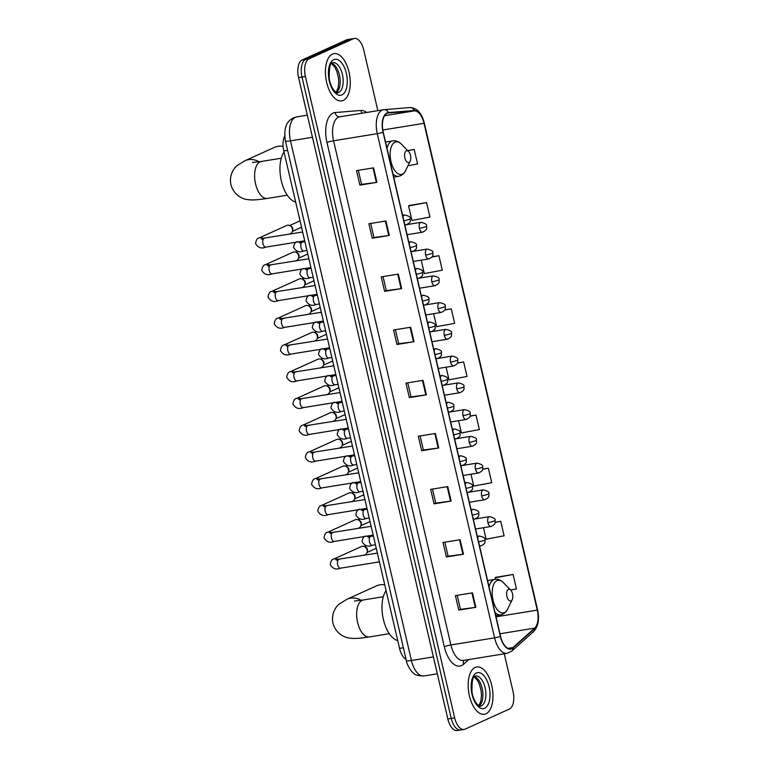 <?xml version="1.0" encoding="UTF-8"?>
<svg xmlns="http://www.w3.org/2000/svg" width="769" height="769" viewBox="0 0 769 769"><rect width="100%" height="100%" fill="white"/><g stroke="black" fill="none" stroke-linecap="round" stroke-linejoin="round"><path stroke-width="1.15" d="M406.07 659.398A14.976 7.488 -99.2 0 1 399.544 648.373L283.79 150.964A14.976 7.488 -99.2 0 1 284.713 136.113M377.858 110.64L363.766 50.062A14.976 7.488 80.8 0 0 354.365 38.45L347.53 39.555A14.976 7.488 80.8 0 0 346.559 39.853L302.217 59.934A14.976 7.488 80.8 0 0 298.583 77.602L447.827 718.938A14.976 7.488 80.8 0 0 457.238 730.55L460.65 729.992A14.976 7.488 80.8 0 0 461.611 729.704M354.365 38.45A14.976 7.488 80.8 0 0 353.394 38.748L309.042 58.829A14.976 7.488 80.8 0 0 305.408 76.487L454.652 717.833L451.24 718.381A14.976 7.488 80.8 0 0 460.65 729.992A14.976 7.488 80.8 0 1 451.24 718.381L301.996 77.044L451.24 718.381L447.827 718.938M309.042 58.829L305.629 59.386A14.976 7.488 80.8 0 0 301.996 77.044A14.976 7.488 80.8 0 1 305.629 59.386L349.982 39.296L305.629 59.386L302.217 59.934M350.943 39.008A14.976 7.488 80.8 0 0 349.982 39.296A14.976 7.488 80.8 0 1 350.943 39.008M485.97 713.795A23.964 11.977 80.8 0 0 492.112 687.101A23.964 11.977 80.8 0 0 476.732 666.963A23.964 11.977 80.8 0 0 475.184 667.425A23.964 11.977 80.8 0 0 469.032 694.119A23.964 11.977 80.8 0 0 484.422 714.266A23.964 11.977 80.8 0 0 485.97 713.795A23.964 11.977 80.8 0 0 492.112 687.101A23.964 11.977 80.8 0 0 476.732 666.963A23.964 11.977 80.8 0 0 475.184 667.425A23.964 11.977 80.8 0 0 469.032 694.119A23.964 11.977 80.8 0 0 484.422 714.266A23.964 11.977 80.8 0 0 485.97 713.795M343.243 100.46A23.964 11.977 80.8 0 0 349.386 73.776A23.964 11.977 80.8 0 0 334.006 53.628A23.964 11.977 80.8 0 0 332.458 54.099A23.964 11.977 80.8 0 0 326.306 80.783A23.964 11.977 80.8 0 0 341.696 100.931A23.964 11.977 80.8 0 0 343.243 100.46A23.964 11.977 80.8 0 0 349.386 73.776A23.964 11.977 80.8 0 0 334.006 53.628A23.964 11.977 80.8 0 0 332.458 54.099A23.964 11.977 80.8 0 0 326.306 80.783A23.964 11.977 80.8 0 0 341.696 100.931A23.964 11.977 80.8 0 0 343.243 100.46M511.625 648.421A15.976 7.988 -99.2 0 1 510.597 648.738A15.976 7.988 -99.2 0 1 500.561 636.348L383.231 132.162A15.976 7.988 -99.2 0 1 388.143 113.014A15.976 7.988 -99.2 0 1 388.46 112.976L414.289 110.88A15.976 7.988 -99.2 0 1 424.007 123.3L537.291 610.115A15.976 7.988 -99.2 0 1 534.657 628.129L512.875 647.604A15.976 7.988 -99.2 0 1 511.625 648.421M511.721 648.805A16.37 8.19 80.8 0 0 512.99 647.969L534.782 628.494A16.37 8.19 80.8 0 0 537.473 610.028L424.19 123.213A16.37 8.19 80.8 0 0 414.231 110.486L388.403 112.582A16.37 8.19 80.8 0 0 383.049 132.249L500.379 636.434A16.37 8.19 80.8 0 0 511.721 648.805M373.58 167.853L356.508 170.631L359.882 185.118L376.945 182.34L373.58 167.853M358.306 170.333L361.574 184.377L376.945 182.34M361.565 184.349L359.882 185.118M385.942 220.982L368.87 223.75L372.244 238.246L389.306 235.468L385.942 220.982M370.668 223.462L373.936 237.496L389.306 235.468M373.936 237.477L372.244 238.246M398.304 274.1L381.232 276.878L384.606 291.364L401.668 288.586L398.304 274.1M383.029 276.58L386.298 290.624L401.668 288.586M386.298 290.595L384.606 291.364M410.665 327.229L393.593 329.997L396.967 344.483L414.03 341.715L410.665 327.229M395.391 329.709L398.659 343.743L414.03 341.715M398.659 343.724L396.967 344.483M472.474 592.841L455.402 595.619L458.776 610.105L475.848 607.327L472.474 592.841M457.209 595.321L460.468 609.365L475.848 607.327M460.468 609.336L458.776 610.105M460.112 539.713L443.04 542.491L446.414 556.977L463.486 554.209L460.112 539.713M444.847 542.203L448.106 556.237L463.486 554.209M448.106 556.218L446.414 556.977M447.75 486.594L430.678 489.372L434.052 503.858L451.124 501.08L447.75 486.594M432.476 489.074L435.744 503.118L451.124 501.08M435.744 503.089L434.052 503.858M435.389 433.476L418.317 436.244L421.691 450.73L438.763 447.962L435.389 433.476M420.114 435.956L423.383 449.99L438.763 447.962M423.383 449.971L421.691 450.73M423.027 380.347L405.955 383.125L409.329 397.611L426.401 394.833L423.027 380.347M407.753 382.827L411.021 396.871L426.401 394.833M411.021 396.842L409.329 397.611M454.652 717.833A14.976 7.488 80.8 0 0 464.063 729.445A14.976 7.488 80.8 0 0 465.034 729.147L509.376 709.066A14.976 7.488 80.8 0 0 513.01 691.398L504.262 653.813M421.201 260.172L424.315 273.581L442.29 270.198L438.916 255.712L432.091 256.817M426.555 202.583L408.579 205.967L411.953 220.453L429.929 217.069L426.555 202.583L409.502 205.429M407.954 165.758L417.567 163.951L414.193 149.465L407.618 150.532M458.555 420.701L461.4 432.947L479.375 429.563L476.001 415.077L470.08 416.039M471.003 474.213L473.762 486.066L491.737 482.692L488.363 468.206L482.644 469.128M483.461 527.717L486.123 539.194L504.099 535.81L500.725 521.324L495.169 522.228M510.635 590.034L516.46 588.939L513.086 574.443L496.034 577.288M433.649 313.685L436.677 326.7L454.652 323.316L451.278 308.83L444.809 309.888M446.097 367.188L449.038 379.819L467.014 376.445L463.64 361.959L457.468 362.958M463.64 361.959L457.392 363.131M476.001 415.077L470.022 416.202M488.363 468.206L482.605 469.282M500.725 521.324L495.149 522.372M513.086 574.443L495.121 577.827L495.457 579.288M495.121 577.827L496.188 577.192M451.278 308.83L444.703 310.07M438.916 255.712L431.947 257.019M408.579 205.967L409.656 205.333M414.193 149.465L407.762 150.676M384.76 584.873A18.725 16.062 -114.4 0 0 376.445 585.901L347.03 599.224A18.725 16.062 65.6 0 1 361.142 600.32M508.386 589.362A5.989 2.999 80.8 0 0 506.934 596.417A5.989 2.999 80.8 0 0 511.077 600.945A5.989 2.999 80.8 0 0 512.221 599.705A5.989 2.999 80.8 0 0 510.654 590.044A5.989 2.999 80.8 0 0 508.386 589.362M386.086 590.544A27.453 13.727 80.8 0 0 383.385 619.42A27.453 13.727 80.8 0 0 397.727 640.577M283.098 146.427A18.725 16.062 -114.4 0 0 274.398 147.398L244.984 160.721A18.725 16.062 65.6 0 1 259.095 161.817M406.34 150.849A5.989 2.999 80.8 0 0 404.888 157.914A5.989 2.999 80.8 0 0 409.041 162.442A5.989 2.999 80.8 0 0 410.185 161.192A5.989 2.999 80.8 0 0 408.608 151.541A5.989 2.999 80.8 0 0 406.34 150.849M284.04 152.041A27.453 13.727 80.8 0 0 281.339 180.907A27.453 13.727 80.8 0 0 295.681 202.064M337.879 559.496A4.489 3.855 65.6 0 0 334.044 558.928L361.449 546.519A4.489 3.855 65.6 0 1 362.295 546.269A4.489 3.855 65.6 0 1 364.419 546.567A4.489 3.855 65.6 0 1 367.14 549.989A4.489 3.855 65.6 0 1 367.082 552.44A4.489 3.855 65.6 0 1 365.16 554.709L363.9 555.276M366.361 545.673L364.391 546.557L365.506 547.057A3.249 2.788 65.6 0 1 367.428 551.296L367.082 552.44M331.65 532.734A4.489 3.855 65.6 0 0 327.815 532.177L355.22 519.767A4.489 3.855 65.6 0 1 356.066 519.517A4.489 3.855 65.6 0 1 358.191 519.815A4.489 3.855 65.6 0 1 360.921 523.237A4.489 3.855 65.6 0 1 360.853 525.688A4.489 3.855 65.6 0 1 358.931 527.957L357.672 528.524M358.191 519.815L359.286 520.305A3.249 2.788 65.6 0 1 361.209 524.545L360.853 525.688L370.024 521.555M325.422 505.983A4.489 3.855 65.6 0 0 321.596 505.425L349.001 493.016A4.489 3.855 65.6 0 1 349.837 492.756A4.489 3.855 65.6 0 1 351.971 493.064A4.489 3.855 65.6 0 1 354.692 496.486A4.489 3.855 65.6 0 1 354.624 498.937A4.489 3.855 65.6 0 1 352.702 501.196L351.443 501.763M353.903 492.16L351.942 493.054L353.058 493.554A3.249 2.788 65.6 0 1 354.98 497.793L354.624 498.937M319.193 479.231A4.489 3.855 65.6 0 0 315.367 478.664L342.772 466.254A4.489 3.855 65.6 0 1 343.608 466.004A4.489 3.855 65.6 0 1 345.742 466.302A4.489 3.855 65.6 0 1 348.463 469.724A4.489 3.855 65.6 0 1 348.405 472.176A4.489 3.855 65.6 0 1 346.473 474.444L345.223 475.011M345.742 466.302L346.829 466.793A3.249 2.788 65.6 0 1 348.751 471.032L348.405 472.176M312.973 452.47A4.489 3.855 65.6 0 0 309.138 451.912L336.543 439.503A4.489 3.855 65.6 0 1 337.389 439.253A4.489 3.855 65.6 0 1 339.514 439.551A4.489 3.855 65.6 0 1 342.234 442.973A4.489 3.855 65.6 0 1 342.176 445.424A4.489 3.855 65.6 0 1 340.254 447.693L338.994 448.26M339.514 439.551L340.609 440.041A3.249 2.788 65.6 0 1 342.522 444.28L342.176 445.424L351.346 441.291M306.744 425.718A4.489 3.855 65.6 0 0 302.919 425.161L330.314 412.751A4.489 3.855 65.6 0 1 331.16 412.492A4.489 3.855 65.6 0 1 333.285 412.799A4.489 3.855 65.6 0 1 336.015 416.221A4.489 3.855 65.6 0 1 335.947 418.672A4.489 3.855 65.6 0 1 334.025 420.931L332.766 421.499M335.226 411.896L333.265 412.79L334.38 413.289A3.249 2.788 65.6 0 1 336.303 417.529L335.947 418.672M300.516 398.967A4.489 3.855 65.6 0 0 296.69 398.4L324.095 385.99A4.489 3.855 65.6 0 1 324.931 385.74A4.489 3.855 65.6 0 1 327.065 386.038A4.489 3.855 65.6 0 1 329.786 389.46A4.489 3.855 65.6 0 1 329.718 391.911A4.489 3.855 65.6 0 1 327.796 394.18L326.546 394.747M327.065 386.038L328.152 386.528A3.249 2.788 65.6 0 1 330.074 390.777L329.718 391.911M294.296 372.206A4.489 3.855 65.6 0 0 290.461 371.648L317.866 359.238A4.489 3.855 65.6 0 1 318.712 358.988A4.489 3.855 65.6 0 1 320.836 359.286A4.489 3.855 65.6 0 1 323.557 362.708A4.489 3.855 65.6 0 1 323.499 365.16A4.489 3.855 65.6 0 1 321.577 367.428L320.317 367.995M322.778 358.383L320.808 359.277L321.932 359.777A3.249 2.788 65.6 0 1 323.845 364.016L323.499 365.16L332.669 361.026M288.067 345.454A4.489 3.855 65.6 0 0 284.242 344.897L311.637 332.487A4.489 3.855 65.6 0 1 312.483 332.227A4.489 3.855 65.6 0 1 314.608 332.535A4.489 3.855 65.6 0 1 317.337 335.957A4.489 3.855 65.6 0 1 317.27 338.408A4.489 3.855 65.6 0 1 315.348 340.667L314.088 341.244M314.608 332.535L315.703 333.025A3.249 2.788 65.6 0 1 317.626 337.264L317.27 338.408M281.839 318.702A4.489 3.855 65.6 0 0 278.013 318.135L305.418 305.726A4.489 3.855 65.6 0 1 306.254 305.476A4.489 3.855 65.6 0 1 308.388 305.774A4.489 3.855 65.6 0 1 311.109 309.196A4.489 3.855 65.6 0 1 311.041 311.647A4.489 3.855 65.6 0 1 309.119 313.915L307.86 314.483M310.32 304.88L308.359 305.764L309.474 306.264A3.249 2.788 65.6 0 1 311.397 310.513L311.041 311.647M275.619 291.941A4.489 3.855 65.6 0 0 271.784 291.384L299.189 278.974A4.489 3.855 65.6 0 1 300.035 278.724A4.489 3.855 65.6 0 1 302.159 279.022A4.489 3.855 65.6 0 1 304.88 282.444A4.489 3.855 65.6 0 1 304.822 284.895A4.489 3.855 65.6 0 1 302.899 287.164L301.64 287.731M302.159 279.022L303.246 279.512A3.249 2.788 65.6 0 1 305.168 283.751L304.822 284.895L313.992 280.762M269.39 265.19A4.489 3.855 65.6 0 0 265.555 264.632L292.96 252.222A4.489 3.855 65.6 0 1 293.806 251.963A4.489 3.855 65.6 0 1 295.93 252.27A4.489 3.855 65.6 0 1 298.66 255.693A4.489 3.855 65.6 0 1 298.593 258.144A4.489 3.855 65.6 0 1 296.671 260.403L295.411 260.979M297.872 251.367L295.911 252.261L297.026 252.761A3.249 2.788 65.6 0 1 298.949 257L298.593 258.144M263.161 238.438A4.489 3.855 65.6 0 0 259.336 237.871L286.741 225.461A4.489 3.855 65.6 0 1 287.577 225.211A4.489 3.855 65.6 0 1 289.711 225.509A4.489 3.855 65.6 0 1 292.431 228.931A4.489 3.855 65.6 0 1 292.364 231.382A4.489 3.855 65.6 0 1 290.442 233.651L289.182 234.218M289.711 225.509L290.797 225.999A3.249 2.788 65.6 0 1 292.72 230.248L292.364 231.382M403.36 647.748L399.544 648.373M287.606 150.34L283.79 150.964M285.434 140.996C283.03 125.837 288.24 120.445 293.46 117.859L296.623 116.907A19.965 9.987 80.8 0 0 295.325 117.301A19.965 9.987 80.8 0 0 290.49 140.842L411.415 660.484A19.965 9.987 80.8 0 0 423.95 675.97C418.23 675.845 414.808 674.913 413.674 673.183C411.646 672.615 406.359 663.647 406.359 660.638L285.434 140.996A9.987 1.163 166.9 0 0 290.49 140.842L312.474 137.276M433.399 656.909L411.415 660.484A9.987 1.163 166.9 0 1 406.359 660.638M298.583 77.602L305.408 76.487M346.559 39.853L353.394 38.748M468.811 659.571L463.534 664.291A24.964 12.477 -99.2 0 1 444.299 646.719L326.969 142.525A4.989 0.577 166.9 0 1 333.573 140.775L450.903 644.96A19.965 9.987 80.8 0 0 463.438 660.446L507.136 653.342A19.965 9.987 -99.2 0 1 494.602 637.857A4.989 0.577 -13.1 0 0 500.379 636.434M326.969 142.525A24.964 12.477 -99.2 0 1 333.025 113.101A24.964 12.477 -99.2 0 1 335.14 112.543L360.969 110.448A24.964 12.477 -99.2 0 1 366.717 112.447M338.418 117.234A19.965 9.987 80.8 0 0 333.573 140.775L377.271 133.671A19.965 9.987 -99.2 0 1 383.404 109.736A19.965 9.987 -99.2 0 1 383.798 109.688A4.989 4.316 -94.6 0 1 384.096 109.65L339.706 116.84A19.965 9.987 80.8 0 0 338.418 117.234M507.136 653.342L511.798 651.074A4.989 4.114 -131.8 0 0 512.99 647.969M511.798 651.074L533.58 631.609C538.252 626.562 539.588 619.314 537.589 609.865A4.989 0.577 166.9 0 1 537.473 610.028M414.231 110.486A4.989 4.316 -94.6 0 0 409.925 107.554L384.096 109.65A4.989 4.316 -94.6 0 1 388.403 112.582M533.58 631.609A4.989 4.114 -131.8 0 0 534.782 628.494M383.049 132.249A4.989 0.577 166.9 0 1 377.271 133.671L494.602 637.857L450.903 644.96A4.989 0.577 166.9 0 0 444.299 646.719M463.534 664.291A4.989 4.114 48.2 0 1 464.034 660.35M362.17 113.187A4.989 4.316 85.4 0 1 360.969 110.448M339.763 116.83A4.989 4.316 85.4 0 1 335.14 112.543M424.007 123.3L382.808 129.999M414.289 110.88L384.577 115.706M388.46 112.976L387.826 113.072M512.875 647.604L508.078 648.382M534.657 628.129L499.965 633.771M537.291 610.115L496.015 616.825M422.46 380.444L425.834 394.92M434.821 433.562L438.195 448.039M447.183 486.69L450.557 501.167M459.545 539.809L462.919 554.286M471.906 592.928L475.28 607.414M410.098 327.315L413.472 341.801M397.736 274.197L401.11 288.673M385.375 221.068L388.749 235.554M373.013 167.95L376.387 182.426M481.442 705.75A15.217 7.603 80.8 0 0 485.345 688.803A15.217 7.603 80.8 0 0 475.569 676.009L475.146 676.134C472.858 675.845 471.81 681.142 471.983 692.033C473.819 703.914 480.981 707.49 480.452 706.048A15.217 7.603 80.8 0 0 481.442 705.75M479.183 705.817A15.217 7.603 80.8 0 0 482.538 690.293A15.217 7.603 80.8 0 0 474.435 676.633M476.472 672.99A18.216 9.103 80.8 0 0 472.06 694.465A18.216 9.103 80.8 0 0 484.672 708.23A18.216 9.103 80.8 0 0 489.094 686.755A18.216 9.103 80.8 0 0 476.472 672.99M389.316 633.694L369.36 636.934A18.725 9.363 -99.2 0 1 357.595 622.419A18.725 9.363 -99.2 0 1 362.141 600.349A18.725 9.363 -99.2 0 1 363.353 599.983L354.519 600.983M487.575 580.547L494.842 579.365C497.928 578.942 500.744 579.999 503.282 582.546A16.514 8.257 80.8 0 0 497.024 580.643A16.514 8.257 80.8 0 0 493.025 600.108A16.514 8.257 80.8 0 0 504.454 612.585A16.514 8.257 80.8 0 0 507.607 609.154C507.165 610.74 505.531 612.422 502.705 614.21L500.609 614.844A17.975 8.988 80.8 0 1 495.005 612.47M494.842 579.365A17.975 8.988 80.8 0 0 493.679 579.72A17.975 8.988 80.8 0 0 489.055 586.901M287.27 195.182L267.314 198.431A18.725 9.363 -99.2 0 1 255.558 183.916A18.725 9.363 -99.2 0 1 260.095 161.846A18.725 9.363 -99.2 0 1 261.306 161.471L252.472 162.47M385.529 142.044L392.796 140.862C395.881 140.429 398.698 141.496 401.235 144.034A16.514 8.257 80.8 0 0 394.978 142.14A16.514 8.257 80.8 0 0 390.979 161.605A16.514 8.257 80.8 0 0 402.418 174.082A16.514 8.257 80.8 0 0 405.561 170.651C405.119 172.227 403.485 173.909 400.659 175.697L398.563 176.332A17.975 8.988 80.8 0 1 392.959 173.957M392.796 140.862A17.975 8.988 80.8 0 0 391.632 141.208A17.975 8.988 80.8 0 0 387.009 148.388M338.716 92.415A15.217 7.603 80.8 0 0 342.618 75.468A15.217 7.603 80.8 0 0 332.842 62.674L332.419 62.808C330.132 62.52 329.084 67.816 329.257 78.707C331.093 90.588 338.254 94.154 337.726 92.713A15.217 7.603 80.8 0 0 338.716 92.415M336.457 92.482A15.217 7.603 80.8 0 0 339.811 76.958A15.217 7.603 80.8 0 0 331.708 63.298M333.746 59.665A18.216 9.103 80.8 0 0 329.334 81.139A18.216 9.103 80.8 0 0 341.945 94.895A18.216 9.103 80.8 0 0 346.367 73.42A18.216 9.103 80.8 0 0 333.746 59.665M479.366 545.259A4.989 2.499 80.8 0 0 480.875 545.875A4.989 2.499 80.8 0 0 481.202 545.779M478.568 541.857A4.989 0.577 -13.1 0 0 484.345 540.251A4.989 0.577 166.9 0 0 484.931 539.809C484.701 541.828 486.537 543.116 480.875 545.875L479.558 546.086M339.35 559.313A4.489 2.249 80.8 0 0 339.042 559.313A4.489 2.249 80.8 0 0 338.754 559.409A4.489 2.249 80.8 0 0 337.601 564.427A4.489 2.249 80.8 0 0 340.484 568.185C336.207 570.021 332.804 568.829 330.276 564.629C330.747 561.062 332.006 559.169 334.044 558.928M477.289 536.339L479.27 536.022A4.989 2.499 80.8 0 0 478.952 536.118A4.989 2.499 80.8 0 0 477.684 538.031M473.137 518.508A4.989 2.499 80.8 0 0 474.646 519.113A4.989 2.499 80.8 0 0 474.973 519.017M472.349 515.095A4.989 0.577 -13.1 0 0 478.116 513.5A4.989 0.577 166.9 0 0 478.712 513.058C478.481 515.067 480.308 516.355 474.646 519.113L473.329 519.335M333.121 532.552A4.489 2.249 80.8 0 0 332.814 532.561A4.489 2.249 80.8 0 0 332.525 532.648A4.489 2.249 80.8 0 0 331.381 537.675A4.489 2.249 80.8 0 0 334.255 541.434C329.978 543.26 326.575 542.078 324.047 537.877C324.528 534.311 325.777 532.408 327.815 532.177M471.061 509.587L473.05 509.261A4.989 2.499 80.8 0 0 472.724 509.357A4.989 2.499 80.8 0 0 471.455 511.279M466.908 491.747A4.989 2.499 80.8 0 0 468.427 492.362A4.989 2.499 80.8 0 0 468.744 492.266M466.12 488.344A4.989 0.577 -13.1 0 0 471.887 486.739A4.989 0.577 166.9 0 0 472.483 486.306C472.253 488.315 474.079 489.603 468.427 492.362L467.11 492.573M326.892 505.8A4.489 2.249 80.8 0 0 326.594 505.81A4.489 2.249 80.8 0 0 326.306 505.896A4.489 2.249 80.8 0 0 325.152 510.924A4.489 2.249 80.8 0 0 328.036 514.672C323.759 516.508 320.346 515.326 317.828 511.125C318.299 507.559 319.558 505.656 321.596 505.425M464.841 482.826L466.821 482.509A4.989 2.499 80.8 0 0 466.495 482.605A4.989 2.499 80.8 0 0 465.235 484.528M460.689 464.995A4.989 2.499 80.8 0 0 462.198 465.61A4.989 2.499 80.8 0 0 462.515 465.514M459.891 461.592A4.989 0.577 -13.1 0 0 465.668 459.987A4.989 0.577 166.9 0 0 466.254 459.545C466.024 461.563 467.86 462.851 462.198 465.61L460.881 465.822M320.673 479.049A4.489 2.249 80.8 0 0 320.365 479.049A4.489 2.249 80.8 0 0 320.077 479.145A4.489 2.249 80.8 0 0 318.924 484.162A4.489 2.249 80.8 0 0 321.807 487.921C317.53 489.757 314.127 488.565 311.599 484.364C312.07 480.798 313.329 478.904 315.367 478.664M458.612 456.075L460.593 455.757A4.989 2.499 80.8 0 0 460.275 455.854A4.989 2.499 80.8 0 0 459.006 457.776M454.46 438.243A4.989 2.499 80.8 0 0 455.969 438.849A4.989 2.499 80.8 0 0 456.296 438.753M453.672 434.831A4.989 0.577 -13.1 0 0 459.439 433.235A4.989 0.577 166.9 0 0 460.035 432.793C459.804 434.802 461.631 436.09 455.969 438.849L454.652 439.07M314.444 452.287A4.489 2.249 80.8 0 0 314.137 452.297A4.489 2.249 80.8 0 0 313.848 452.383A4.489 2.249 80.8 0 0 312.704 457.411A4.489 2.249 80.8 0 0 315.578 461.169C311.301 462.996 307.898 461.813 305.37 457.613C305.851 454.046 307.1 452.153 309.138 451.912M452.383 429.323L454.373 428.996A4.989 2.499 80.8 0 0 454.046 429.092A4.989 2.499 80.8 0 0 452.778 431.015M448.231 411.482A4.989 2.499 80.8 0 0 449.74 412.097A4.989 2.499 80.8 0 0 450.067 412.001M447.443 408.079A4.989 0.577 -13.1 0 0 453.21 406.474A4.989 0.577 166.9 0 0 453.806 406.042C453.575 408.051 455.402 409.339 449.74 412.097L448.423 412.309M308.215 425.536A4.489 2.249 80.8 0 0 307.917 425.545A4.489 2.249 80.8 0 0 307.619 425.632A4.489 2.249 80.8 0 0 306.475 430.659A4.489 2.249 80.8 0 0 309.359 434.408C305.072 436.244 301.669 435.062 299.141 430.861C299.622 427.295 300.881 425.392 302.919 425.161M446.155 402.562L448.144 402.245A4.989 2.499 80.8 0 0 447.818 402.341A4.989 2.499 80.8 0 0 446.558 404.263M442.012 384.731A4.989 2.499 80.8 0 0 443.521 385.346A4.989 2.499 80.8 0 0 443.838 385.25M441.214 381.328A4.989 0.577 -13.1 0 0 446.981 379.723A4.989 0.577 166.9 0 0 447.577 379.28C447.347 381.299 449.183 382.587 443.521 385.346L442.204 385.557M301.996 398.784A4.489 2.249 80.8 0 0 301.688 398.784A4.489 2.249 80.8 0 0 301.4 398.88A4.489 2.249 80.8 0 0 300.246 403.898A4.489 2.249 80.8 0 0 303.13 407.657C298.853 409.493 295.45 408.301 292.922 404.1C293.393 400.543 294.652 398.64 296.69 398.4M439.935 375.81L441.915 375.493A4.989 2.499 80.8 0 0 441.598 375.589A4.989 2.499 80.8 0 0 440.329 377.512M435.783 357.979A4.989 2.499 80.8 0 0 437.292 358.585A4.989 2.499 80.8 0 0 437.619 358.489M434.994 354.576A4.989 0.577 -13.1 0 0 440.762 352.971A4.989 0.577 166.9 0 0 441.358 352.529C441.118 354.538 442.954 355.826 437.292 358.585L435.975 358.806M295.767 372.023A4.489 2.249 80.8 0 0 295.459 372.033A4.489 2.249 80.8 0 0 295.171 372.119A4.489 2.249 80.8 0 0 294.027 377.146A4.489 2.249 80.8 0 0 296.901 380.905C292.624 382.731 289.221 381.549 286.693 377.348C287.164 373.782 288.423 371.888 290.461 371.648M433.706 349.059L435.687 348.732A4.989 2.499 80.8 0 0 435.369 348.828A4.989 2.499 80.8 0 0 434.101 350.751M429.554 331.218A4.989 2.499 80.8 0 0 431.063 331.833A4.989 2.499 80.8 0 0 431.39 331.737M428.766 327.815A4.989 0.577 -13.1 0 0 434.533 326.21A4.989 0.577 166.9 0 0 435.129 325.777C434.898 327.786 436.725 329.074 431.063 331.833L429.746 332.045M289.538 345.271A4.489 2.249 80.8 0 0 289.24 345.281A4.489 2.249 80.8 0 0 288.942 345.368A4.489 2.249 80.8 0 0 287.798 350.395A4.489 2.249 80.8 0 0 290.682 354.144C286.395 355.98 282.992 354.797 280.464 350.597C280.945 347.03 282.194 345.127 284.242 344.897M427.477 322.298L429.467 321.98A4.989 2.499 80.8 0 0 429.14 322.076A4.989 2.499 80.8 0 0 427.872 323.999M423.334 304.466A4.989 2.499 80.8 0 0 424.844 305.082A4.989 2.499 80.8 0 0 425.161 304.985M422.537 301.063A4.989 0.577 -13.1 0 0 428.304 299.458A4.989 0.577 166.9 0 0 428.9 299.016C428.669 301.035 430.505 302.323 424.844 305.082L423.527 305.293M283.309 318.52A4.489 2.249 80.8 0 0 283.011 318.52A4.489 2.249 80.8 0 0 282.723 318.616A4.489 2.249 80.8 0 0 281.569 323.634A4.489 2.249 80.8 0 0 284.453 327.392C280.176 329.228 276.773 328.036 274.245 323.836C274.716 320.279 275.975 318.376 278.013 318.135M421.258 295.546L423.238 295.229A4.989 2.499 80.8 0 0 422.912 295.325A4.989 2.499 80.8 0 0 421.652 297.247M417.106 277.715A4.989 2.499 80.8 0 0 418.615 278.32A4.989 2.499 80.8 0 0 418.942 278.224M416.308 274.312A4.989 0.577 -13.1 0 0 422.085 272.707A4.989 0.577 166.9 0 0 422.671 272.264C422.441 274.273 424.277 275.562 418.615 278.32L417.298 278.541M277.09 291.759A4.489 2.249 80.8 0 0 276.782 291.768A4.489 2.249 80.8 0 0 276.494 291.855A4.489 2.249 80.8 0 0 275.34 296.882A4.489 2.249 80.8 0 0 278.224 300.641C273.947 302.467 270.544 301.285 268.016 297.084C268.487 293.518 269.746 291.624 271.784 291.384M415.029 268.794L417.009 268.468A4.989 2.499 80.8 0 0 416.692 268.564A4.989 2.499 80.8 0 0 415.423 270.486M410.877 250.954A4.989 2.499 80.8 0 0 412.386 251.569A4.989 2.499 80.8 0 0 412.713 251.473M410.088 247.551A4.989 0.577 -13.1 0 0 415.856 245.945A4.989 0.577 166.9 0 0 416.452 245.513C416.221 247.522 418.048 248.81 412.386 251.569L411.069 251.78M270.861 265.007A4.489 2.249 80.8 0 0 270.553 265.017A4.489 2.249 80.8 0 0 270.265 265.103A4.489 2.249 80.8 0 0 269.121 270.13A4.489 2.249 80.8 0 0 271.995 273.889C267.718 275.715 264.315 274.533 261.787 270.332C262.267 266.766 263.517 264.863 265.555 264.632M408.8 242.033L410.79 241.716A4.989 2.499 80.8 0 0 410.463 241.812A4.989 2.499 80.8 0 0 409.195 243.735M404.648 224.202A4.989 2.499 80.8 0 0 406.167 224.817A4.989 2.499 80.8 0 0 406.484 224.721M403.86 220.799A4.989 0.577 -13.1 0 0 409.627 219.194A4.989 0.577 166.9 0 0 410.223 218.761C409.992 220.77 411.819 222.058 406.167 224.817L404.85 225.029M264.632 238.255A4.489 2.249 80.8 0 0 264.334 238.255A4.489 2.249 80.8 0 0 264.046 238.352A4.489 2.249 80.8 0 0 262.892 243.369A4.489 2.249 80.8 0 0 265.776 247.128C261.498 248.964 258.086 247.772 255.568 243.571C256.039 240.015 257.298 238.111 259.336 237.871M402.581 215.282L404.561 214.964A4.989 2.499 80.8 0 0 404.234 215.06A4.989 2.499 80.8 0 0 402.975 216.983M475.511 518.892L489.42 516.633A4.989 2.499 80.8 0 0 489.094 516.73A4.989 2.499 80.8 0 0 487.882 522.622A4.989 2.499 80.8 0 0 491.016 526.486A4.989 2.499 80.8 0 0 491.343 526.39M487.882 522.622A4.989 0.577 -13.1 0 0 494.486 520.873A4.989 0.577 166.9 0 0 495.082 520.43C494.851 522.439 496.678 523.727 491.016 526.486L475.578 529.005M371.167 536.406A4.489 2.249 80.8 0 0 370.869 536.416A4.489 2.249 80.8 0 0 370.581 536.502A4.489 2.249 80.8 0 0 369.428 541.52A4.489 2.249 80.8 0 0 372.311 545.279C368.034 547.115 364.631 545.923 362.103 541.722C362.574 538.165 363.833 536.262 365.871 536.031M368.351 535.887A4.489 3.855 65.6 0 1 369.697 536.589M469.292 492.141L483.192 489.882A4.989 2.499 80.8 0 0 482.865 489.978A4.989 2.499 80.8 0 0 481.663 495.861A4.989 2.499 80.8 0 0 484.797 499.735A4.989 2.499 80.8 0 0 485.114 499.639M481.663 495.861A4.989 0.577 -13.1 0 0 488.257 494.111A4.989 0.577 166.9 0 0 488.853 493.679C488.623 495.688 490.459 496.976 484.797 499.735L469.359 502.244M364.948 509.645A4.489 2.249 80.8 0 0 364.641 509.655A4.489 2.249 80.8 0 0 364.352 509.741A4.489 2.249 80.8 0 0 363.199 514.769A4.489 2.249 80.8 0 0 366.082 518.527C361.805 520.353 358.402 519.171 355.874 514.97C356.345 511.404 357.604 509.511 359.642 509.27M362.122 509.136A4.489 3.855 65.6 0 1 363.468 509.828M463.063 465.389L476.963 463.13A4.989 2.499 80.8 0 0 476.645 463.226A4.989 2.499 80.8 0 0 475.434 469.109A4.989 2.499 80.8 0 0 478.568 472.983A4.989 2.499 80.8 0 0 478.895 472.887M475.434 469.109A4.989 0.577 -13.1 0 0 482.038 467.36A4.989 0.577 166.9 0 0 482.634 466.918C482.394 468.936 484.23 470.224 478.568 472.983L463.13 475.492M358.719 482.894A4.489 2.249 80.8 0 0 358.412 482.903A4.489 2.249 80.8 0 0 358.123 482.99A4.489 2.249 80.8 0 0 356.979 488.017A4.489 2.249 80.8 0 0 359.854 491.776C355.576 493.602 352.173 492.42 349.645 488.219C350.126 484.653 351.375 482.749 353.413 482.519M355.893 482.384A4.489 3.855 65.6 0 1 357.249 483.076M456.834 438.628L470.743 436.369A4.989 2.499 80.8 0 0 470.417 436.465A4.989 2.499 80.8 0 0 469.205 442.358A4.989 2.499 80.8 0 0 472.339 446.222A4.989 2.499 80.8 0 0 472.666 446.126M469.205 442.358A4.989 0.577 -13.1 0 0 475.809 440.608A4.989 0.577 166.9 0 0 476.405 440.166C476.174 442.175 478.001 443.463 472.339 446.222L456.901 448.74M352.49 456.142A4.489 2.249 80.8 0 0 352.192 456.152A4.489 2.249 80.8 0 0 351.894 456.238A4.489 2.249 80.8 0 0 350.751 461.256A4.489 2.249 80.8 0 0 353.634 465.014C349.347 466.85 345.944 465.658 343.416 461.458C343.897 457.901 345.156 455.998 347.194 455.767M349.664 455.623A4.489 3.855 65.6 0 1 351.02 456.325M450.615 411.876L464.514 409.617A4.989 2.499 80.8 0 0 464.188 409.714A4.989 2.499 80.8 0 0 462.976 415.606A4.989 2.499 80.8 0 0 466.12 419.47A4.989 2.499 80.8 0 0 466.437 419.374M462.976 415.606A4.989 0.577 -13.1 0 0 469.58 413.847A4.989 0.577 166.9 0 0 470.176 413.414C469.946 415.423 471.772 416.711 466.12 419.47L450.672 421.979M346.271 429.381A4.489 2.249 80.8 0 0 345.963 429.39A4.489 2.249 80.8 0 0 345.675 429.477A4.489 2.249 80.8 0 0 344.522 434.504A4.489 2.249 80.8 0 0 347.405 438.263C343.128 440.089 339.725 438.907 337.197 434.706C337.668 431.14 338.927 429.246 340.965 429.006M343.445 428.871A4.489 3.855 65.6 0 1 344.791 429.563M444.386 385.125L458.286 382.866A4.989 2.499 80.8 0 0 457.968 382.962A4.989 2.499 80.8 0 0 456.757 388.845A4.989 2.499 80.8 0 0 459.891 392.719A4.989 2.499 80.8 0 0 460.218 392.623M456.757 388.845A4.989 0.577 -13.1 0 0 463.361 387.095A4.989 0.577 166.9 0 0 463.947 386.663C463.717 388.672 465.553 389.96 459.891 392.719L444.453 395.228M340.042 402.629A4.489 2.249 80.8 0 0 339.735 402.639A4.489 2.249 80.8 0 0 339.446 402.725A4.489 2.249 80.8 0 0 338.302 407.753A4.489 2.249 80.8 0 0 341.176 411.511C336.899 413.338 333.496 412.155 330.968 407.954C331.439 404.388 332.698 402.485 334.736 402.254M337.216 402.12A4.489 3.855 65.6 0 1 338.571 402.812M438.157 358.364L452.066 356.105A4.989 2.499 80.8 0 0 451.739 356.201A4.989 2.499 80.8 0 0 450.528 362.093A4.989 2.499 80.8 0 0 453.662 365.967A4.989 2.499 80.8 0 0 453.989 365.861M450.528 362.093A4.989 0.577 -13.1 0 0 457.132 360.344A4.989 0.577 166.9 0 0 457.728 359.902C457.497 361.911 459.324 363.199 453.662 365.967L438.224 368.476M333.813 375.878A4.489 2.249 80.8 0 0 333.515 375.887A4.489 2.249 80.8 0 0 333.217 375.974A4.489 2.249 80.8 0 0 332.073 380.991A4.489 2.249 80.8 0 0 334.957 384.75C330.67 386.586 327.267 385.394 324.739 381.203C325.22 377.637 326.469 375.733 328.517 375.503M330.987 375.359A4.489 3.855 65.6 0 1 332.343 376.06M431.928 331.612L445.837 329.353A4.989 2.499 80.8 0 0 445.511 329.449A4.989 2.499 80.8 0 0 444.299 335.342A4.989 2.499 80.8 0 0 447.443 339.206A4.989 2.499 80.8 0 0 447.76 339.11M444.299 335.342A4.989 0.577 -13.1 0 0 450.903 333.583A4.989 0.577 166.9 0 0 451.499 333.15C451.268 335.159 453.095 336.447 447.443 339.206L431.995 341.715M327.584 349.116A4.489 2.249 80.8 0 0 327.286 349.126A4.489 2.249 80.8 0 0 326.998 349.213A4.489 2.249 80.8 0 0 325.845 354.24A4.489 2.249 80.8 0 0 328.728 357.998C324.451 359.825 321.048 358.642 318.52 354.442C318.991 350.875 320.25 348.982 322.288 348.742M324.768 348.607A4.489 3.855 65.6 0 1 326.114 349.299M425.709 304.86L439.608 302.602A4.989 2.499 80.8 0 0 439.291 302.698A4.989 2.499 80.8 0 0 438.08 308.58A4.989 2.499 80.8 0 0 441.214 312.454A4.989 2.499 80.8 0 0 441.531 312.358M438.08 308.58A4.989 0.577 -13.1 0 0 444.674 306.831A4.989 0.577 166.9 0 0 445.27 306.398C445.04 308.407 446.876 309.696 441.214 312.454L425.776 314.963M321.365 322.365A4.489 2.249 80.8 0 0 321.058 322.374A4.489 2.249 80.8 0 0 320.769 322.461A4.489 2.249 80.8 0 0 319.616 327.488A4.489 2.249 80.8 0 0 322.499 331.247C318.222 333.073 314.819 331.891 312.291 327.69C312.762 324.124 314.021 322.221 316.059 321.99M318.539 321.855A4.489 3.855 65.6 0 1 319.894 322.547M419.48 278.099L433.38 275.84A4.989 2.499 80.8 0 0 433.062 275.946A4.989 2.499 80.8 0 0 431.851 281.829A4.989 2.499 80.8 0 0 434.985 285.703A4.989 2.499 80.8 0 0 435.312 285.597M431.851 281.829A4.989 0.577 -13.1 0 0 438.455 280.079A4.989 0.577 166.9 0 0 439.051 279.637C438.82 281.646 440.647 282.934 434.985 285.703L419.547 288.212M315.136 295.613A4.489 2.249 80.8 0 0 314.829 295.623A4.489 2.249 80.8 0 0 314.54 295.709A4.489 2.249 80.8 0 0 313.396 300.727A4.489 2.249 80.8 0 0 316.27 304.486C311.993 306.322 308.59 305.13 306.062 300.939C306.543 297.372 307.792 295.469 309.83 295.238M312.31 295.094A4.489 3.855 65.6 0 1 313.665 295.796M413.251 251.348L427.16 249.089A4.989 2.499 80.8 0 0 426.833 249.185A4.989 2.499 80.8 0 0 425.622 255.077A4.989 2.499 80.8 0 0 428.756 258.942A4.989 2.499 80.8 0 0 429.083 258.845M425.622 255.077A4.989 0.577 -13.1 0 0 432.226 253.318A4.989 0.577 166.9 0 0 432.822 252.886C432.591 254.895 434.418 256.183 428.756 258.942L413.318 261.45M308.907 268.852A4.489 2.249 80.8 0 0 308.609 268.862A4.489 2.249 80.8 0 0 308.321 268.948A4.489 2.249 80.8 0 0 307.167 273.975A4.489 2.249 80.8 0 0 310.051 277.734C305.774 279.56 302.361 278.378 299.843 274.177C300.314 270.611 301.573 268.717 303.611 268.477M306.091 268.343A4.489 3.855 65.6 0 1 307.437 269.035M407.032 224.596L420.931 222.337A4.989 2.499 80.8 0 0 420.605 222.433A4.989 2.499 80.8 0 0 419.403 228.316A4.989 2.499 80.8 0 0 422.537 232.19A4.989 2.499 80.8 0 0 422.854 232.094M419.403 228.316A4.989 0.577 -13.1 0 0 425.997 226.567A4.989 0.577 166.9 0 0 426.593 226.134C426.362 228.143 428.198 229.431 422.537 232.19L407.099 234.699M302.688 242.1A4.489 2.249 80.8 0 0 302.38 242.11A4.489 2.249 80.8 0 0 302.092 242.197A4.489 2.249 80.8 0 0 300.939 247.224A4.489 2.249 80.8 0 0 303.822 250.982C299.545 252.809 296.142 251.626 293.614 247.426C294.085 243.86 295.344 241.956 297.382 241.726M299.862 241.591A4.489 3.855 65.6 0 1 301.208 242.283M296.623 116.907L307.331 115.167M423.95 675.97L437.321 673.798M537.589 609.865L424.305 123.05C421.768 113.024 416.971 107.852 409.925 107.554M464.063 729.445L460.65 729.992M478.856 705.644L480.894 701.174L481.471 694.936L481.058 690.543L479.548 684.708L477.607 680.603L474.185 676.893M369.36 636.934C358.066 638.674 353.384 638.674 349.751 638.087C345.637 637.914 335.89 634.156 332.948 623.15C331.006 613.489 336.063 606.433 339.34 603.953L347.03 599.224M495.745 615.633L500.609 614.844M510.654 590.044L503.282 582.546M512.221 599.705L507.607 609.154M383.308 596.734L363.353 599.983M267.314 198.431C256.019 200.161 251.338 200.161 247.714 199.584C243.59 199.402 233.843 195.643 230.911 184.637C228.96 174.986 234.016 167.93 237.294 165.45L244.984 160.721M393.699 177.13L398.563 176.332M408.608 151.541L401.235 144.034M410.185 161.192L405.561 170.651M281.262 158.231L261.306 161.471M336.13 92.318L338.168 87.849L338.745 81.61L338.331 77.217L336.822 71.373L334.88 67.268L331.458 63.558M379.405 561.86L340.484 568.185M337.764 560.639L335.736 559.669L377.368 553.084M479.27 536.022C483.749 537.041 485.643 538.31 484.931 539.809M376.252 548.316L367.073 552.469M373.176 535.109L334.255 541.434M360.132 518.912L358.171 519.806M331.535 533.888L329.517 532.917L371.139 526.332M473.05 509.261C477.53 510.289 479.414 511.558 478.712 513.058M366.957 508.347L328.036 514.672M325.316 507.136L323.288 506.165L364.91 499.581M466.821 482.509C471.301 483.538 473.185 484.797 472.483 486.306M363.804 494.803L354.615 498.966M360.728 481.596L321.807 487.921M347.684 465.408L345.714 466.293M319.087 480.375L317.059 479.404L358.69 472.82M460.593 455.757C465.072 456.776 466.966 458.045 466.254 459.545M357.575 468.052L348.395 472.204M354.499 454.844L315.578 461.169M341.455 438.647L339.485 439.541M312.858 453.623L310.839 452.653L352.462 446.068M454.373 428.996C458.843 430.025 460.737 431.294 460.035 432.793M348.28 428.083L309.359 434.408M306.639 426.872L304.611 425.901L346.233 419.316M448.144 402.245C452.624 403.273 454.508 404.532 453.806 406.042M345.127 414.539L335.938 418.701M342.051 401.331L303.13 407.657M329.007 385.144L327.036 386.028M300.41 400.111L298.382 399.14L340.013 392.555M441.915 375.493C446.395 376.512 448.279 377.781 447.577 379.28M338.898 387.787L329.718 391.94M335.822 374.58L296.901 380.905M294.181 373.359L292.162 372.388L333.784 365.804M435.687 348.732C440.166 349.76 442.06 351.029 441.358 352.529M329.603 347.819L290.682 354.144M316.549 331.631L314.588 332.525M287.962 346.608L285.933 345.637L327.556 339.052M429.467 321.98C433.947 323.009 435.831 324.268 435.129 325.777M326.45 334.275L317.261 338.437M323.374 321.067L284.453 327.392M281.733 319.846L279.705 318.875L321.327 312.291M423.238 295.229C427.718 296.248 429.602 297.516 428.9 299.016M320.221 307.523L311.032 311.676M317.145 294.316L278.224 300.641M304.101 278.118L302.13 279.012M275.504 293.095L273.476 292.124L315.107 285.539M417.009 268.468C421.489 269.496 423.383 270.765 422.671 272.264M310.916 267.554L271.995 273.889M269.275 266.343L267.256 265.372L308.878 258.788M410.79 241.716C415.27 242.744 417.154 244.004 416.452 245.513M307.763 254.01L298.583 258.173M304.697 240.803L265.776 247.128M300.045 220.809L289.682 225.5M263.056 239.582L261.027 238.611L302.65 232.027M404.561 214.964C409.041 215.983 410.925 217.252 410.223 218.761M301.544 227.259L292.355 231.411M375.435 544.769L372.311 545.279M369.591 537.733L367.563 536.762L373.388 536.003M489.42 516.633C493.9 517.662 495.784 518.931 495.082 520.43M369.207 518.018L366.082 518.527M363.362 510.981L361.334 510.01L367.159 509.251M483.192 489.882C487.671 490.91 489.555 492.17 488.853 493.679M362.978 491.266L359.854 491.776M357.133 484.23L355.115 483.259L360.94 482.49M476.963 463.13C481.442 464.149 483.336 465.418 482.634 466.918M356.749 464.505L353.634 465.014M350.914 457.468L348.886 456.498L354.711 455.738M470.743 436.369C475.223 437.398 477.107 438.666 476.405 440.166M350.529 437.753L347.405 438.263M344.685 430.717L342.657 429.746L348.482 428.987M464.514 409.617C468.994 410.646 470.878 411.905 470.176 413.414M344.301 411.002L341.176 411.511M338.456 403.965L336.438 402.994L342.263 402.225M458.286 382.866C462.765 383.885 464.659 385.154 463.947 386.663M338.072 384.25L334.957 384.75M332.237 377.214L330.209 376.233L336.034 375.474M452.066 356.105C456.536 357.133 458.43 358.402 457.728 359.902M331.852 357.489L328.728 357.998M326.008 350.453L323.98 349.482L329.805 348.722M445.837 329.353C450.317 330.382 452.201 331.641 451.499 333.15M325.623 330.737L322.499 331.247M319.779 323.701L317.751 322.73L323.586 321.961M439.608 302.602C444.088 303.62 445.972 304.889 445.27 306.398M319.395 303.986L316.27 304.486M313.55 296.949L311.532 295.969L317.357 295.209M433.38 275.84C437.859 276.869 439.753 278.138 439.051 279.637M313.175 277.224L310.051 277.734M307.331 270.188L305.303 269.217L311.128 268.458M427.16 249.089C431.64 250.117 433.524 251.376 432.822 252.886M306.946 250.473L303.822 250.982M301.102 243.437L299.074 242.466L304.899 241.697M420.931 222.337C425.411 223.356 427.295 224.625 426.593 226.134"/></g></svg>
